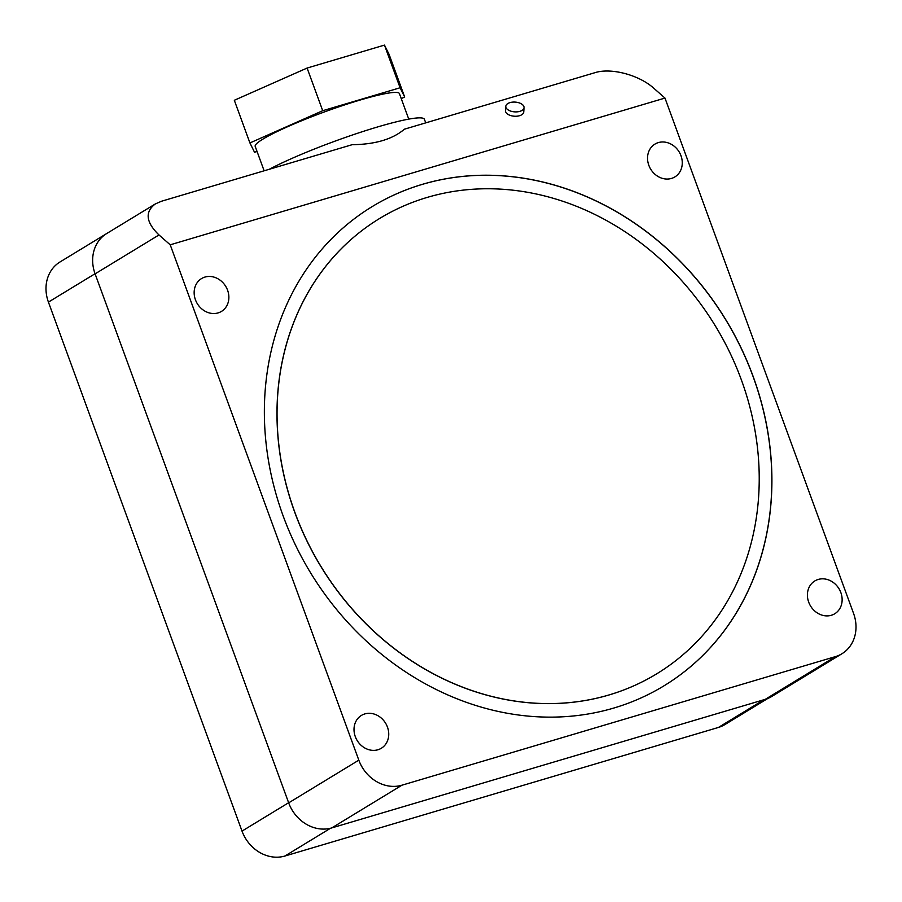 <?xml version="1.0" encoding="UTF-8"?>
<svg xmlns="http://www.w3.org/2000/svg" width="902" height="902" viewBox="0 0 902 902"><rect width="100%" height="100%" fill="white"/><g stroke="black" fill="none" stroke-linecap="round" stroke-linejoin="round"><path stroke-width="1.35" d="M404.694 97.044L389.078 54.379L384.477 45.1L307.097 68.056L234.317 100.28L249.922 142.944L322.713 110.709L400.093 87.765L404.694 97.044L401.243 98.566M257.047 151.48L254.522 152.224L249.922 142.944M307.097 68.056L322.713 110.709M384.477 45.1L400.093 87.765M264.128 170.805L255.187 146.383A76.794 8.558 -20.1 0 1 262.978 139.077A76.794 8.558 -20.1 0 1 342.704 105.545A76.794 8.558 -20.1 0 1 399.428 93.605L408.764 119.12M294.886 512.392A266.507 230.968 58.7 0 0 656.735 673.817A266.507 230.968 58.7 0 0 741.399 379.956A266.507 230.968 58.7 0 0 379.539 218.532A266.507 230.968 58.7 0 0 294.886 512.392M507.262 109.255A9.144 4.882 4.1 0 0 517.353 111.825A9.144 4.882 4.1 0 0 524.051 107.631A9.144 4.882 4.1 0 0 522.585 104.711A9.144 4.882 4.1 0 0 512.505 102.14A9.144 4.882 4.1 0 0 505.808 106.335A9.144 4.882 4.1 0 0 507.262 109.255M656.701 673.839A266.507 230.968 -121.3 0 1 656.656 673.862A266.507 230.968 -121.3 0 1 294.807 512.437A266.507 230.968 -121.3 0 1 379.46 218.588A266.507 230.968 -121.3 0 1 379.505 218.555M269.315 169.272A91.429 10.193 -20.1 0 1 363.653 131.275A91.429 10.193 -20.1 0 1 424.402 119.289L425.721 122.875M524.051 107.631L523.735 111.995A9.144 4.882 -175.9 0 1 517.038 116.178A9.144 4.882 -175.9 0 1 506.958 113.618A9.144 4.882 -175.9 0 1 505.492 110.698L505.808 106.335M663.985 685.824A280.545 243.123 58.7 0 0 753.069 376.517A280.545 243.123 58.7 0 0 372.21 206.581M155.415 203.886L106.707 233.539A36.565 31.694 58.7 0 0 95.093 273.858L288.674 802.859A36.565 31.694 58.7 0 0 331.801 827.901L765.291 699.332A36.565 31.694 58.7 0 0 771.819 696.434L841.949 653.736A36.565 31.694 58.7 0 0 853.563 613.416L664.977 98.07L170.219 244.814L158.989 234.96C145.876 222.23 144.681 211.869 155.415 203.886L161.548 201.225L352.163 144.692C375.164 144.421 392.584 139.258 404.423 129.189L595.038 72.656C611.094 67.526 639.078 74.934 653.747 88.204L664.977 98.07M170.219 244.814L358.816 760.161A36.565 31.694 58.7 0 0 401.931 785.202L835.421 656.622A36.565 31.694 58.7 0 0 841.949 653.736M753.147 376.472A280.545 243.123 -121.3 0 1 664.03 685.802A280.545 243.123 -121.3 0 1 283.127 515.876A280.545 243.123 -121.3 0 1 372.244 206.558A280.545 243.123 -121.3 0 1 753.147 376.472M106.278 233.798L59.983 261.986A36.384 31.536 58.7 0 0 48.426 302.114L242.018 831.103A36.384 31.536 58.7 0 0 284.919 856.021L718.409 727.452A36.384 31.536 58.7 0 0 724.904 724.577L767.839 698.441M648.82 165.28A19.201 16.642 -121.3 0 1 654.92 144.117A19.201 16.642 -121.3 0 1 680.987 155.742A19.201 16.642 -121.3 0 1 674.888 176.916A19.201 16.642 -121.3 0 1 648.82 165.28M355.287 736.607A19.201 16.642 -121.3 0 1 361.386 715.444A19.201 16.642 -121.3 0 1 387.454 727.068A19.201 16.642 -121.3 0 1 381.354 748.243A19.201 16.642 -121.3 0 1 355.287 736.607M808.688 602.13A19.201 16.642 -121.3 0 1 814.788 580.967A19.201 16.642 -121.3 0 1 840.856 592.591A19.201 16.642 -121.3 0 1 834.756 613.755A19.201 16.642 -121.3 0 1 808.688 602.13M195.43 299.757A19.201 16.642 -121.3 0 1 201.518 278.594A19.201 16.642 -121.3 0 1 227.586 290.218A19.201 16.642 -121.3 0 1 221.497 311.393A19.201 16.642 -121.3 0 1 195.43 299.757M158.989 234.96L95.093 273.858M835.421 656.622L765.291 699.332M401.931 785.202L331.801 827.901M358.816 760.161L288.674 802.859M48.426 302.114L95.048 273.734M242.018 831.103L288.629 802.724M284.919 856.021L330.56 828.239M718.409 727.452L763.949 699.726"/></g></svg>
